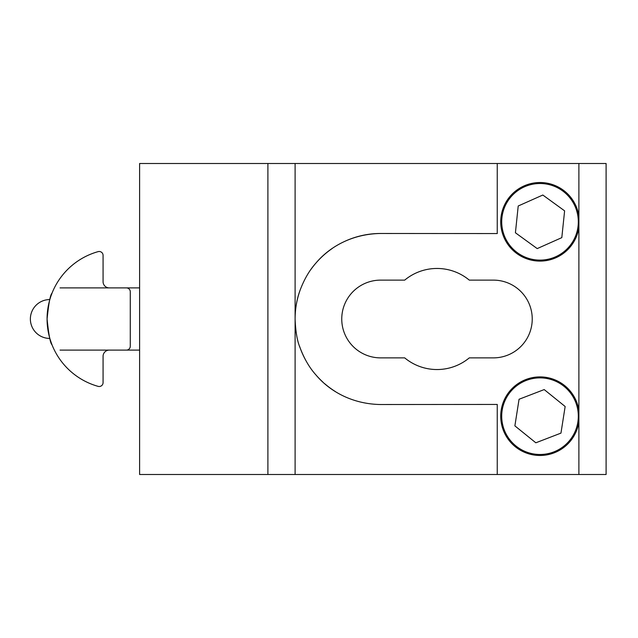 <?xml version="1.0" encoding="UTF-8"?>
<svg xmlns="http://www.w3.org/2000/svg" width="638" height="638" viewBox="0 0 638 638"><rect width="100%" height="100%" fill="white"/><g stroke="black" fill="none" stroke-linecap="round" stroke-linejoin="round"><path stroke-width="0.96" d="M553.776 451.927A38.304 38.304 0 0 1 504.267 429.948A38.304 38.304 0 0 1 526.246 380.439A38.304 38.304 0 0 1 575.755 402.418A38.304 38.304 0 0 1 553.776 451.927M544.198 389.579L565.148 406.51L560.962 433.114L535.832 442.796L514.882 425.865L519.061 399.26L544.198 389.579L565.148 406.51M560.962 433.114L535.832 442.796M47.084 319.128L48.512 333.068L49.836 338.435A19.435 19.435 0 0 1 33.503 308.417A19.435 18.829 33 0 0 31.9 311.488M47.084 319C48.687 334.711 50.33 343.324 52.029 344.839C50.338 343.348 48.687 334.735 47.084 319C48.687 303.289 50.33 294.676 52.029 293.161C50.338 294.652 48.687 303.265 47.084 319M52.029 344.839L51.295 342.893M51.271 342.845L50.163 339.512M103.069 356.323A6.22 6.22 0 0 1 109.281 350.103A6.22 6.22 0 0 0 103.069 356.323L103.069 382.625A3.884 3.884 0 0 1 98.124 386.365A69.973 69.973 0 0 1 98.124 251.635A3.884 3.884 0 0 1 103.069 255.375L103.069 281.677L103.069 255.375M109.281 350.103L126.388 350.103A3.884 3.884 0 0 0 130.28 346.211L130.28 291.789A3.884 3.884 0 0 0 126.388 287.897L109.281 287.897A6.22 6.22 0 0 1 103.069 281.677A6.22 6.22 0 0 0 109.281 287.897M51.287 295.131L52.029 293.161M578.108 225.804A38.304 38.304 0 0 1 536.024 259.905A38.304 38.304 0 0 1 501.923 217.821A38.304 38.304 0 0 1 544.007 183.72A38.304 38.304 0 0 1 578.108 225.804M518.215 205.994L542.818 195.029L564.614 210.851L561.807 237.639L537.212 248.597L515.416 232.774L518.215 205.994L542.818 195.029M564.614 210.851L561.807 237.639M540.011 455.476A39.285 39.285 0 0 1 500.726 416.183A39.285 39.285 0 0 1 540.011 376.899A39.285 39.285 0 0 1 578.889 410.513L578.889 421.862A39.285 39.285 0 0 1 540.011 455.476M540.011 261.101A39.285 39.285 0 0 1 500.726 221.817A39.285 39.285 0 0 1 540.011 182.524A39.285 39.285 0 0 1 578.889 216.138L578.889 227.487A39.285 39.285 0 0 1 540.011 261.101M532.236 319A38.878 38.878 0 0 1 493.365 357.878L469.289 357.878A50.538 50.538 0 0 1 404.707 357.878L380.631 357.878A38.878 38.878 0 0 1 341.753 319A38.878 38.878 0 0 1 380.631 280.122L404.707 280.122A50.538 50.538 0 0 1 469.289 280.122L493.365 280.122A38.878 38.878 0 0 1 532.236 319M497.249 474.497L606.1 474.497L606.1 163.503L497.249 163.503L497.249 233.564L380.631 233.476C352.583 233.891 329.87 246.428 315.794 263.231C309.422 270.345 304.19 279.34 300.091 290.218C296.837 299.031 295.171 308.625 295.107 319C295.577 331.561 297.236 341.155 300.091 347.782C304.19 358.66 309.422 367.655 315.794 374.769C329.87 391.572 352.583 404.109 380.631 404.524L497.249 404.436L497.249 474.497L295.107 474.497L295.107 163.503L139.61 163.503L139.61 474.497L267.896 474.497L267.896 163.503M380.631 233.476A85.524 85.524 0 0 0 342.287 242.552M332.103 248.573A85.524 85.524 0 0 0 311.017 269.308M300.091 290.218A85.524 85.524 0 0 0 295.482 326.983M295.593 328.115A85.524 85.524 0 0 0 296.606 334.95M299.645 346.498A85.524 85.524 0 0 0 305.905 360.598M315.324 374.227A85.524 85.524 0 0 0 322.868 382.074M324.878 383.853A85.524 85.524 0 0 0 335.46 391.62M497.249 163.503L295.107 163.503M295.107 474.497L267.896 474.497M578.889 216.138L578.889 163.503M578.889 410.513L578.889 227.487M578.889 474.497L578.889 421.862M139.61 287.897L60.044 287.897M139.61 350.103L60.044 350.103M49.836 299.565A19.435 19.435 0 0 0 33.503 308.417L33.503 308.417"/></g></svg>
